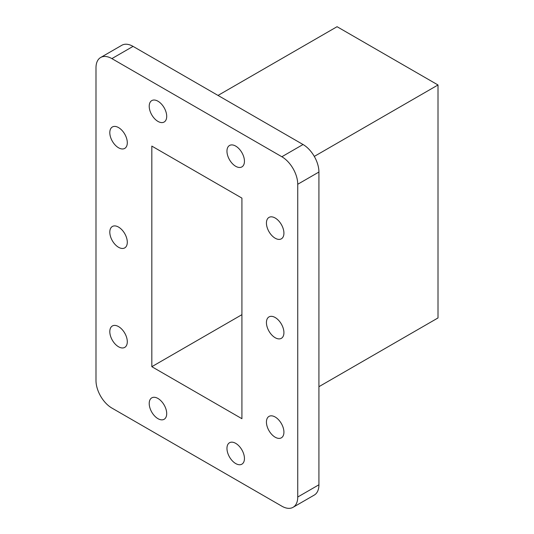 <?xml version="1.0" encoding="UTF-8"?>
<svg xmlns="http://www.w3.org/2000/svg" width="534" height="534" viewBox="0 0 534 534"><rect width="100%" height="100%" fill="white"/><g stroke="black" fill="none" stroke-linecap="round" stroke-linejoin="round"><path stroke-width="0.8" d="M318.925 386.689L438.007 317.944L438.007 84.979L337.061 26.7L218.019 95.426M438.007 84.979L314.292 156.409M293.086 507.3L314.272 495.071A22.468 12.97 -120 0 0 318.925 484.785L318.925 172.035A22.468 12.97 -120 0 0 303.038 144.514L133.066 46.385A22.468 12.97 -120 0 0 121.832 45.27L100.646 57.498A22.468 12.97 -120 0 0 95.993 67.785L95.993 380.535A22.468 12.97 -120 0 0 111.88 408.056L281.852 506.185A22.468 12.97 -120 0 0 293.086 507.3A22.468 12.97 -120 0 0 297.738 497.014L297.738 184.263A22.468 12.97 -120 0 0 281.852 156.749L111.88 58.613A22.468 12.97 -120 0 0 100.646 57.498M118.555 147.785A12.369 7.142 -120 0 0 124.736 148.399A12.369 7.142 -120 0 0 124.736 134.114A12.369 7.142 -120 0 0 112.367 126.979A12.369 7.142 -120 0 0 110.471 136.884A12.369 7.142 -120 0 0 118.555 147.785M151.823 146.096L151.823 366.691L241.915 418.703L241.915 198.107L151.823 146.096M157.957 121.405A12.369 7.142 -120 0 0 164.145 122.019A12.369 7.142 -120 0 0 164.145 107.734A12.369 7.142 -120 0 0 151.776 100.599A12.369 7.142 -120 0 0 149.88 110.505A12.369 7.142 -120 0 0 157.957 121.405M235.701 166.294A12.369 7.142 -120 0 0 241.889 166.902A12.369 7.142 -120 0 0 241.889 152.624A12.369 7.142 -120 0 0 229.52 145.482A12.369 7.142 -120 0 0 227.624 155.394A12.369 7.142 -120 0 0 235.701 166.294M275.184 238.217A12.369 7.142 -120 0 0 281.365 238.825A12.369 7.142 -120 0 0 281.365 224.547A12.369 7.142 -120 0 0 268.996 217.405A12.369 7.142 -120 0 0 267.1 227.317A12.369 7.142 -120 0 0 275.184 238.217M275.184 337.715A12.369 7.142 -120 0 0 281.365 338.322A12.369 7.142 -120 0 0 281.365 324.045A12.369 7.142 -120 0 0 268.996 316.902A12.369 7.142 -120 0 0 267.1 326.815A12.369 7.142 -120 0 0 275.184 337.715M118.555 247.282A12.369 7.142 -120 0 0 124.736 247.896A12.369 7.142 -120 0 0 124.736 233.618A12.369 7.142 -120 0 0 112.367 226.476A12.369 7.142 -120 0 0 110.471 236.382A12.369 7.142 -120 0 0 118.555 247.282M275.184 437.212A12.369 7.142 -120 0 0 281.365 437.827A12.369 7.142 -120 0 0 281.365 423.542A12.369 7.142 -120 0 0 268.996 416.4A12.369 7.142 -120 0 0 267.1 426.312A12.369 7.142 -120 0 0 275.184 437.212M235.701 463.552A12.369 7.142 -120 0 0 241.889 464.166A12.369 7.142 -120 0 0 241.889 449.882A12.369 7.142 -120 0 0 229.52 442.739A12.369 7.142 -120 0 0 227.624 452.652A12.369 7.142 -120 0 0 235.701 463.552M157.957 418.663A12.369 7.142 -120 0 0 164.145 419.277A12.369 7.142 -120 0 0 164.145 404.999A12.369 7.142 -120 0 0 151.776 397.857A12.369 7.142 -120 0 0 149.88 407.769A12.369 7.142 -120 0 0 157.957 418.663M118.555 346.78A12.369 7.142 -120 0 0 124.736 347.394A12.369 7.142 -120 0 0 124.736 333.116A12.369 7.142 -120 0 0 112.367 325.974A12.369 7.142 -120 0 0 110.471 335.886A12.369 7.142 -120 0 0 118.555 346.78M241.915 314.673L151.823 366.691M318.925 484.785L297.738 497.014M318.925 172.035L297.738 184.263M303.038 144.514L281.852 156.749M133.066 46.385L111.88 58.613"/></g></svg>
